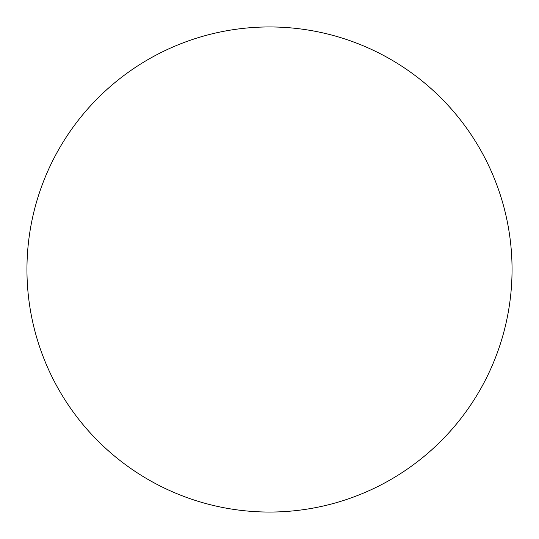 <?xml version="1.0" encoding="UTF-8"?>
<svg xmlns="http://www.w3.org/2000/svg" width="539" height="539" viewBox="0 0 539 539"><rect width="100%" height="100%" fill="white"/><g stroke="black" fill="none" stroke-linecap="round" stroke-linejoin="round"><path stroke-width="0.81" d="M269.5 26.95A242.55 242.55 0 0 1 512.05 269.5A242.55 242.55 0 0 1 269.5 512.05A242.55 242.55 0 0 1 26.95 269.5A242.55 242.55 0 0 1 269.5 26.95M26.95 269.5A242.55 242.55 0 0 0 269.5 512.05A242.55 242.55 0 0 0 512.05 269.5A242.55 242.55 0 0 0 269.5 26.95A242.55 242.55 0 0 0 26.95 269.5"/></g></svg>

